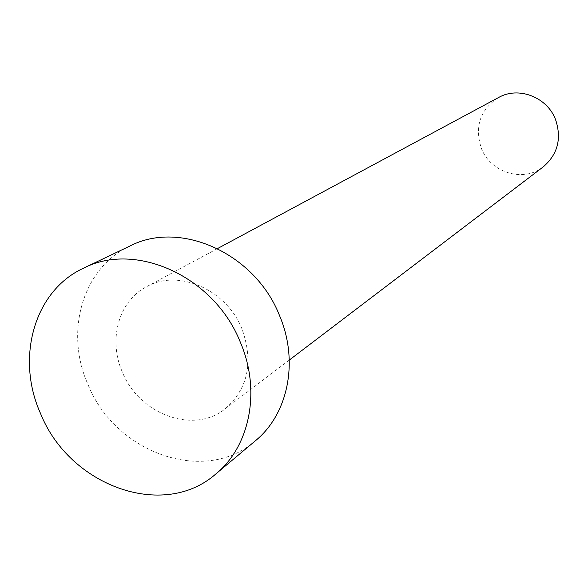 <?xml version="1.0" encoding="UTF-8"?>
<svg xmlns="http://www.w3.org/2000/svg" width="588" height="588" viewBox="0 0 588 588"><rect width="100%" height="100%" fill="white"/><g stroke="black" fill="none" stroke-linecap="round" stroke-linejoin="round"><path stroke-width="0.44" stroke-dasharray="2.94 2.21" d="M543.231 166.867C523.386 182.897 490.355 172.674 481.285 148.147C474.391 126.486 480.168 109.603 498.602 97.505M122.319 371.983C108.052 339.864 118.548 301.166 146.375 286.812C177.921 268.473 226.409 289.303 241.984 328.92C253.737 362.179 248.07 388.866 224.991 408.983C193.393 434.532 139.003 414.239 122.319 371.983M255.435 440.743C205.065 485.401 115.101 453.179 87.921 384.361C64.349 331.735 82.621 267.672 130.088 245.938M217.538 248.562L146.375 286.812M289.289 360.069L224.991 408.983"/><path stroke-width="0.88" d="M217.538 248.562L498.602 97.505C518.476 86.091 547.185 97.064 555.572 119.621C561.856 138.606 557.74 154.357 543.231 166.867L289.289 360.069M83.525 268.187L130.088 245.938C180.332 219.824 255.126 253.391 279.469 315.425C299.057 361.098 288.223 414.106 255.435 440.743L215.899 473.906C163.413 520.409 69.34 485.835 40.506 413.438C15.538 358.041 34.075 290.825 83.525 268.187C135.835 240.94 214.444 276.691 240.33 342.209C261.131 390.447 250.062 446.167 215.899 473.906"/></g></svg>
